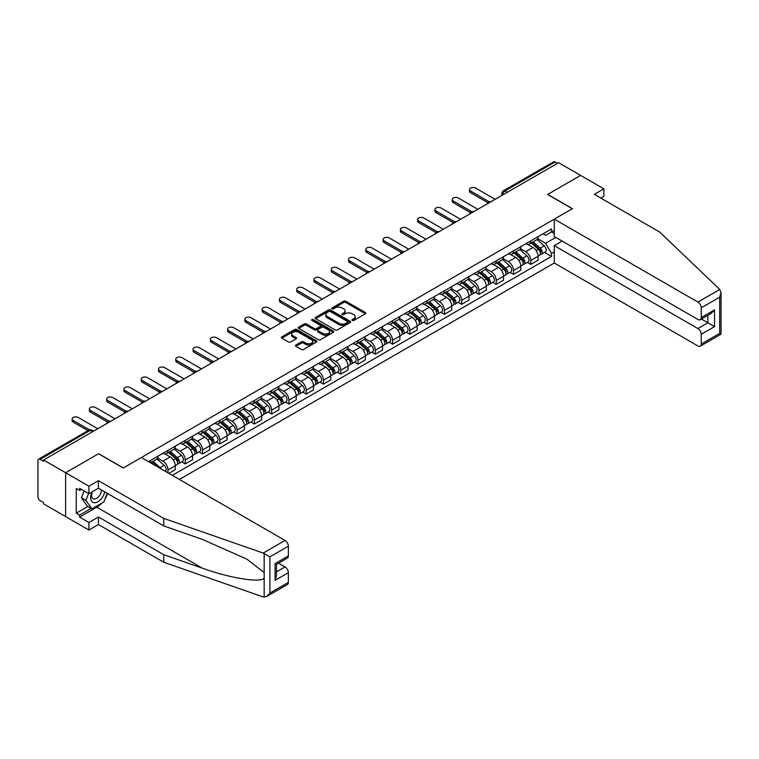 <?xml version="1.0" encoding="UTF-8"?>
<svg xmlns="http://www.w3.org/2000/svg" width="759" height="759" viewBox="0 0 759 759"><rect width="100%" height="100%" fill="white"/><g stroke="black" fill="none" stroke-linecap="round" stroke-linejoin="round"><path stroke-width="1.14" d="M352.29 320.45A1.072 0.617 0 0 0 353.808 320.45L365.364 313.78A1.537 0.892 0 0 0 365.81 313.154A1.537 0.892 0 0 0 365.364 312.528L345.791 301.228A1.537 0.892 0 0 0 343.618 301.228L332.072 307.898A1.072 0.617 0 0 0 333.59 308.771L335.089 307.907A4.924 2.837 0 0 1 342.043 307.907L343.675 308.856A4.924 2.837 0 0 1 345.117 310.858A4.924 2.837 0 0 1 343.675 312.869L342.176 313.733A1.072 0.617 0 0 0 343.704 314.615L345.193 313.752A4.924 2.837 0 0 1 352.157 313.752L353.789 314.691A4.924 2.837 0 0 1 355.231 316.702A4.924 2.837 0 0 1 353.789 318.704L352.29 319.567A1.072 0.617 0 0 0 352.29 320.45L352.29 319.567M295.896 345.032A1.537 0.892 0 0 0 295.45 345.668A1.537 0.892 0 0 0 295.896 346.294L301.389 349.463A1.537 0.892 0 0 0 303.562 349.463L316.389 342.053A1.537 0.892 0 0 0 316.835 341.427A1.537 0.892 0 0 0 316.389 340.8L296.826 329.501A1.537 0.892 0 0 0 294.644 329.501L281.817 336.911A1.537 0.892 0 0 0 281.371 337.537A1.537 0.892 0 0 0 281.817 338.163L288.448 341.996A1.537 0.892 0 0 0 290.621 341.996L296.114 338.818A1.537 0.892 0 0 0 296.57 338.191A1.537 0.892 0 0 0 296.114 337.565L292.822 335.668A4.108 2.372 0 0 1 291.627 333.988A4.108 2.372 0 0 1 294.16 331.797A4.108 2.372 0 0 1 298.638 332.309L311.522 339.747A4.108 2.372 0 0 1 312.727 341.427A4.108 2.372 0 0 1 310.194 343.618A4.108 2.372 0 0 1 305.706 343.106L303.562 341.863A1.537 0.892 0 0 0 301.389 341.863L295.896 345.032L295.896 346.294L301.389 343.144L301.389 341.863M43.595 460.011L558.586 162.682L580.626 175.414L547.619 194.465L572.324 208.725L123.337 467.942L98.642 453.683L65.635 472.734L43.595 460.011L43.595 461.292L40.161 459.309A3.131 1.812 -120 0 0 38.595 459.157A3.131 1.812 -120 0 0 37.95 460.59L37.95 496.784A3.131 1.812 -120 0 0 40.161 500.617L43.595 502.6L43.595 503.881L65.635 516.604L65.635 472.734L65.635 516.604L88.898 530.029L88.898 522.486L98.423 516.983L98.423 524.526L88.898 530.029M335.193 329.937A1.537 0.892 0 0 0 337.366 329.937L350.203 322.537A1.537 0.892 0 0 0 350.649 321.911A1.537 0.892 0 0 0 350.203 321.275L330.63 309.985A1.537 0.892 0 0 0 328.457 309.985L315.63 317.385A1.537 0.892 0 0 0 315.175 318.012A1.537 0.892 0 0 0 315.63 318.647L335.193 329.937M312.31 320.678A1.072 0.617 0 0 1 313.401 320.829L333.277 332.309L320.469 339.7A1.537 0.892 0 0 1 318.296 339.7L298.723 328.4L298.723 327.148A1.537 0.892 0 0 0 298.278 327.774A1.537 0.892 0 0 0 298.723 328.4M298.723 327.148L304.217 323.979A1.537 0.892 0 0 1 306.389 323.979L314.321 328.562A1.537 0.892 0 0 0 316.494 328.562L320.137 326.455A1.537 0.892 0 0 0 320.592 325.829A1.537 0.892 0 0 0 320.137 325.203L311.883 320.431A1.072 0.617 0 0 1 313.401 319.558L333.296 331.038A1.537 0.892 0 0 1 333.742 331.664A1.537 0.892 0 0 1 333.296 332.29L333.296 331.038M179.38 479.451L554.269 263.012L697.91 345.943A4.696 2.713 -120 0 0 700.263 346.18A4.696 2.713 -120 0 0 701.231 344.026L701.231 334.302A4.696 2.713 -120 0 0 697.91 328.552L707.881 322.793L714.523 326.636L701.231 334.302M507.306 192.293L504.982 190.945A3.131 1.812 60 0 0 503.416 190.794L553.586 161.828A3.131 1.812 60 0 1 555.152 161.98L504.982 190.945A3.131 1.812 120 0 0 502.771 194.788L502.771 194.911M557.476 163.327L555.152 161.98M530.788 240.888A7.201 4.156 60 0 1 529.298 244.123L536.604 239.901A7.201 4.156 -120 0 0 538.103 236.666M520.418 248.648L525.693 251.694A7.201 4.156 60 0 1 530.788 260.517L538.103 256.295A7.201 4.156 -120 0 0 533.008 247.472L527.771 244.455M538.103 256.295L538.103 260.195L530.788 264.417L527.287 262.396M529.298 244.123A7.201 4.156 60 0 1 525.75 243.8M530.788 260.517L530.788 264.417M513.511 250.859A7.201 4.156 60 0 1 512.021 254.094L519.327 249.872A7.201 4.156 -120 0 0 520.826 246.647M510.01 272.367L513.511 274.388L520.826 270.176L520.826 266.276A7.201 4.156 -120 0 0 515.731 257.443L510.494 254.426M512.021 254.094A7.201 4.156 60 0 1 508.473 253.772M503.141 258.62L508.416 261.665A7.201 4.156 60 0 1 513.511 270.489L513.511 274.388M496.234 260.84A7.201 4.156 60 0 1 494.745 264.075L502.05 259.853A7.201 4.156 -120 0 0 503.54 256.618M492.733 282.348L496.234 284.369L503.549 280.147L503.549 276.248A7.201 4.156 -120 0 0 498.454 267.424L493.217 264.398M494.745 264.075A7.201 4.156 60 0 1 491.196 263.743M485.864 268.591L491.139 271.646A7.201 4.156 60 0 1 496.234 280.469L496.234 284.369M478.957 270.811A7.201 4.156 60 0 1 477.468 274.046L484.773 269.825A7.201 4.156 -120 0 0 486.263 266.589M475.457 292.319L478.957 294.34L486.263 290.118L486.263 286.219A7.201 4.156 -120 0 0 481.178 277.396L475.94 274.378M477.468 274.046A7.201 4.156 60 0 1 473.92 273.724M468.588 278.572L473.863 281.617A7.201 4.156 60 0 1 478.957 290.441L478.957 294.34M461.681 280.783A7.201 4.156 60 0 1 460.191 284.018L467.497 279.796A7.201 4.156 -120 0 0 468.986 276.57M458.18 302.291L461.681 304.321L468.986 300.099L468.986 296.2A7.201 4.156 -120 0 0 463.891 287.376L458.664 284.35M460.191 284.018A7.201 4.156 60 0 1 456.643 283.695M451.311 288.543L456.586 291.589A7.201 4.156 60 0 1 461.681 300.412L461.681 304.321M444.404 290.763A7.201 4.156 60 0 1 442.914 293.999L450.22 289.777A7.201 4.156 -120 0 0 451.709 286.541M440.903 312.272L444.404 314.292L451.709 310.07L451.709 306.171A7.201 4.156 -120 0 0 446.615 297.348L441.387 294.331M442.914 293.999A7.201 4.156 60 0 1 439.366 293.667M434.034 298.515L439.309 301.57A7.201 4.156 60 0 1 444.404 310.393L444.404 314.292M427.127 300.735A7.201 4.156 60 0 1 425.638 303.97L432.943 299.748A7.201 4.156 -120 0 0 434.433 296.513M423.626 322.243L427.127 324.264L434.433 320.042L434.433 316.142A7.201 4.156 -120 0 0 429.338 307.319L424.11 304.302M425.638 303.97A7.201 4.156 60 0 1 422.089 303.647M416.757 308.496L422.032 311.541A7.201 4.156 60 0 1 427.127 320.364L427.127 324.264M409.851 310.706A7.201 4.156 60 0 1 408.361 313.941L415.666 309.729A7.201 4.156 -120 0 0 417.156 306.494M406.35 332.214L409.851 334.245L417.156 330.023L417.156 326.123A7.201 4.156 -120 0 0 412.061 317.3L406.833 314.273M408.361 313.941A7.201 4.156 60 0 1 404.813 313.619M399.471 318.467L404.756 321.512A7.201 4.156 60 0 1 409.851 330.345L409.851 334.245M392.574 320.687A7.201 4.156 60 0 1 391.084 323.922L398.39 319.7A7.201 4.156 -120 0 0 399.879 316.465M389.063 342.195L392.574 344.216L399.879 339.994L399.879 336.095A7.201 4.156 -120 0 0 394.784 327.271L389.557 324.254M391.084 323.922A7.201 4.156 60 0 1 387.536 323.59M382.194 328.448L387.479 331.493A7.201 4.156 60 0 1 392.574 340.317L392.574 344.216M375.297 330.658A7.201 4.156 60 0 1 373.808 333.894L381.113 329.672A7.201 4.156 -120 0 0 382.602 326.436M371.787 352.167L375.297 354.187L382.602 349.975L382.602 346.066A7.201 4.156 -120 0 0 377.508 337.243L372.28 334.226M373.808 333.894A7.201 4.156 60 0 1 370.259 333.571M364.918 338.419L370.202 341.465A7.201 4.156 60 0 1 375.297 350.288L375.297 354.187M358.02 340.639A7.201 4.156 60 0 1 356.531 343.865L363.836 339.652A7.201 4.156 -120 0 0 365.326 336.417M354.51 362.138L358.02 364.168L365.326 359.946L365.326 356.047A7.201 4.156 -120 0 0 360.231 347.224L355.003 344.197M356.531 343.865A7.201 4.156 60 0 1 352.982 343.542M347.641 348.39L352.926 351.445A7.201 4.156 60 0 1 358.02 360.269L358.02 364.168M340.744 350.611A7.201 4.156 60 0 1 339.245 353.846L346.559 349.624A7.201 4.156 -120 0 0 348.049 346.389M337.233 372.119L340.744 374.14L348.049 369.918L348.049 366.018A7.201 4.156 -120 0 0 342.954 357.195L337.727 354.178M339.245 353.846A7.201 4.156 60 0 1 335.706 353.523M330.364 358.371L335.649 361.417A7.201 4.156 60 0 1 340.744 370.24L340.744 374.14M323.467 360.582A7.201 4.156 60 0 1 321.968 363.817L329.283 359.595A7.201 4.156 -120 0 0 330.772 356.369M319.956 382.09L323.467 384.111L330.772 379.898L330.772 375.999A7.201 4.156 -120 0 0 325.677 367.166L320.45 364.149M321.968 363.817A7.201 4.156 60 0 1 318.429 363.495M313.087 368.343L318.372 371.388A7.201 4.156 60 0 1 323.467 380.212L323.467 384.111M306.19 370.563A7.201 4.156 60 0 1 304.691 373.798L312.006 369.576A7.201 4.156 -120 0 0 313.495 366.341M302.68 392.071L306.19 394.092L313.495 389.87L313.495 385.97A7.201 4.156 -120 0 0 308.401 377.147L303.173 374.121M304.691 373.798A7.201 4.156 60 0 1 301.152 373.466M295.811 378.314L301.095 381.369A7.201 4.156 60 0 1 306.19 390.192L306.19 394.092M288.913 380.534A7.201 4.156 60 0 1 287.414 383.769L294.729 379.547A7.201 4.156 -120 0 0 296.219 376.312M285.403 402.042L288.913 404.063L296.219 399.841L296.219 395.942A7.201 4.156 -120 0 0 291.124 387.118L285.896 384.101M287.414 383.769A7.201 4.156 60 0 1 283.875 383.447M278.534 388.295L283.819 391.34A7.201 4.156 60 0 1 288.913 400.164L288.913 404.063M271.637 390.506A7.201 4.156 60 0 1 270.138 393.741L277.452 389.519A7.201 4.156 -120 0 0 278.942 386.293M268.126 412.014L271.637 414.044L278.942 409.822L278.942 405.923A7.201 4.156 -120 0 0 273.847 397.099L268.62 394.073M270.138 393.741A7.201 4.156 60 0 1 266.599 393.418M261.257 398.266L266.542 401.312A7.201 4.156 60 0 1 271.637 410.135L271.637 414.044M254.36 400.486A7.201 4.156 60 0 1 252.861 403.722L260.176 399.5A7.201 4.156 -120 0 0 261.665 396.264M250.849 421.995L254.36 424.015L261.665 419.793L261.665 415.894A7.201 4.156 -120 0 0 256.57 407.071L251.343 404.054M252.861 403.722A7.201 4.156 60 0 1 249.313 403.39M243.981 408.238L249.265 411.293A7.201 4.156 60 0 1 254.36 420.116L254.36 424.015M237.083 410.458A7.201 4.156 60 0 1 235.584 413.693L242.899 409.471A7.201 4.156 -120 0 0 244.389 406.236M233.573 431.966L237.083 433.987L244.389 429.765L244.389 425.865A7.201 4.156 -120 0 0 239.294 417.042L234.066 414.025M235.584 413.693A7.201 4.156 60 0 1 232.036 413.37M226.704 418.218L231.988 421.264A7.201 4.156 60 0 1 237.083 430.087L237.083 433.987M219.806 420.429A7.201 4.156 60 0 1 218.307 423.664L225.622 419.452A7.201 4.156 -120 0 0 227.112 416.217M216.296 441.937L219.806 443.968L227.112 439.746L227.112 435.846A7.201 4.156 -120 0 0 222.017 427.023L216.789 423.996M218.307 423.664A7.201 4.156 60 0 1 214.759 423.342M209.427 428.19L214.712 431.235A7.201 4.156 60 0 1 219.806 440.068L219.806 443.968M202.52 430.41A7.201 4.156 60 0 1 201.031 433.645L208.345 429.423A7.201 4.156 -120 0 0 209.835 426.188M199.019 451.918L202.53 453.939L209.835 449.717L209.835 445.818A7.201 4.156 -120 0 0 204.74 436.994L199.513 433.977M201.031 433.645A7.201 4.156 60 0 1 197.482 433.313M192.15 438.171L197.435 441.216A7.201 4.156 60 0 1 202.53 450.04L202.53 453.939M185.243 440.381A7.201 4.156 60 0 1 183.754 443.617L191.069 439.395A7.201 4.156 -120 0 0 192.558 436.159M181.743 461.889L185.243 463.91L192.558 459.698L192.558 455.789A7.201 4.156 -120 0 0 187.464 446.966L182.226 443.949M183.754 443.617A7.201 4.156 60 0 1 180.206 443.294M174.874 448.142L180.158 451.188A7.201 4.156 60 0 1 185.243 460.011L185.243 463.91M167.967 450.362A7.201 4.156 60 0 1 166.477 453.588L173.792 449.375A7.201 4.156 -120 0 0 175.282 446.14M168.859 473.379L175.282 469.669L175.282 465.77A7.201 4.156 -120 0 0 170.187 456.946L164.95 453.92M166.477 453.588A7.201 4.156 60 0 1 162.929 453.265M157.597 458.113L162.872 461.168A7.201 4.156 60 0 1 167.967 469.992L167.967 472.866M150.538 462.8L156.515 459.347A7.201 4.156 -120 0 0 158.005 456.112M150.69 460.333A7.201 4.156 60 0 1 150.159 462.582M554.269 233.535L551.499 231.931L545.626 235.328L543.027 233.819M537.695 238.668L545.626 243.25L555.759 237.406M554.269 251.817L551.499 253.421L545.626 243.25M172.293 475.362L551.499 256.428L551.499 253.421M554.269 230.338L551.499 231.931L551.499 228.933L148.479 461.614M544.564 252.415L551.499 256.428M352.717 320.602L353.789 319.985A4.924 2.837 0 0 0 355.231 317.974L355.231 316.702M345.117 310.858L345.117 312.139A4.924 2.837 0 0 1 343.675 314.15L342.613 314.767M365.364 312.528L365.364 313.78L345.791 302.509A1.537 0.892 0 0 0 343.618 302.509L332.499 308.922M350.203 321.275L350.203 322.537L330.63 311.266A1.537 0.892 0 0 0 328.457 311.266L315.649 318.657L315.63 317.385M347.48 322.347A1.072 0.617 0 0 0 347.48 321.465L330.307 311.551A1.072 0.617 0 0 0 328.78 311.551L327.205 312.461A4.924 2.837 0 0 0 325.763 314.473A4.924 2.837 0 0 0 327.205 316.475L338.95 323.258A4.924 2.837 0 0 0 345.905 323.258L347.48 322.347L347.48 323.628A1.072 0.617 0 0 0 347.793 323.182L347.793 321.911M325.763 314.473L325.763 315.753A4.924 2.837 0 0 0 327.205 317.755L327.205 316.475M347.48 323.628L345.905 324.539A4.924 2.837 0 0 1 338.95 324.539L327.205 317.755M298.742 328.419L304.217 325.26L304.217 323.979M320.592 325.829L320.592 327.11A1.537 0.892 0 0 1 320.137 327.736L316.494 329.842A1.537 0.892 0 0 1 314.321 329.842L306.389 325.26A1.537 0.892 0 0 0 304.217 325.26M322.556 333.315A4.108 2.372 0 0 0 327.044 333.827A4.108 2.372 0 0 0 329.577 331.636A4.108 2.372 0 0 0 328.372 329.956L323.837 327.338A1.537 0.892 0 0 0 321.664 327.338L318.021 329.434A1.537 0.892 0 0 0 317.566 330.07A1.537 0.892 0 0 0 318.021 330.696L322.556 333.315L322.556 334.596A4.108 2.372 0 0 0 327.044 335.108A4.108 2.372 0 0 0 329.577 332.916L329.577 331.636M317.566 330.07L317.566 331.341A1.537 0.892 0 0 0 318.021 331.977L318.021 330.696M322.556 334.596L318.021 331.977M312.727 341.427L312.727 342.707A4.108 2.372 0 0 1 310.194 344.899A4.108 2.372 0 0 1 305.706 344.387L303.562 343.144A1.537 0.892 0 0 0 301.389 343.144M291.627 333.988L291.627 335.269A4.108 2.372 0 0 0 292.822 336.949L292.822 335.668M296.095 338.837L292.822 336.949M316.37 342.062L296.826 330.782A1.537 0.892 0 0 0 294.644 330.782L281.845 338.172L281.817 336.911M531.291 242.975L538.33 249.256A3.918 2.258 60 0 1 539.554 255.309L538.093 256.153M531.471 243.136L534.791 245.053M532.002 242.557L539.829 249.55A1.879 1.082 60 0 1 540.427 252.462A1.879 1.082 60 0 1 540.247 252.529M533.169 241.884L540.209 248.165A3.918 2.258 60 0 1 541.442 254.218A3.918 2.258 60 0 1 540.256 254.35M537.097 239.531L544.203 245.869A3.918 2.258 60 0 1 545.427 251.922L541.442 254.218M487.686 202.568L470.542 192.672A3.605 2.078 180 0 1 469.489 191.202L469.489 189.541A3.605 2.078 -0 0 0 470.542 191.012L489.109 201.733M495.124 199.323L475.637 188.071A3.605 2.078 -0 0 0 471.709 187.625A3.605 2.078 -0 0 0 469.489 189.541M514.014 252.946L521.053 259.227A3.918 2.258 60 0 1 522.277 265.28L520.816 266.124M514.194 253.117L517.515 255.024M514.725 252.538L522.553 259.531A1.879 1.082 60 0 1 523.15 262.434A1.879 1.082 60 0 1 522.97 262.5M515.892 251.855L522.932 258.145A3.918 2.258 60 0 1 524.165 264.198A3.918 2.258 60 0 1 522.979 264.322M519.82 249.502L526.917 255.84A3.918 2.258 60 0 1 528.15 261.893L524.165 264.198M496.737 262.918L503.777 269.198A3.918 2.258 60 0 1 505.001 275.261L503.54 276.105M496.917 263.088L500.238 265.005M497.449 262.51L505.276 269.502A1.879 1.082 60 0 1 505.864 272.405A1.879 1.082 60 0 1 505.693 272.472M498.616 261.836L505.655 268.117A3.918 2.258 60 0 1 506.889 274.17A3.918 2.258 60 0 1 505.703 274.293M502.543 259.474L509.64 265.811A3.918 2.258 60 0 1 510.873 271.864L506.889 274.17M719.769 289.454L721.05 292.557L719.674 297.186L701.231 307.831A4.696 2.713 -120 0 0 697.91 302.082L719.769 289.454L659.704 232.064L594.363 194.342L603.889 188.839L580.626 175.414L547.732 194.399L572.428 208.659L554.269 219.142L697.91 302.082M603.889 188.839L603.889 196.382L600.891 198.108M554.269 263.012L554.269 245.622L697.91 328.552M554.269 219.142L554.269 236.542L697.91 319.473A4.696 2.713 -120 0 0 700.263 319.7A4.696 2.713 -120 0 0 701.231 317.556L701.231 307.831M562.134 241.077L554.269 245.622M701.392 319.055L707.881 322.793L707.881 315.308M701.231 317.556L714.523 309.881L711.202 313.391L700.263 319.7M701.231 344.026L719.674 333.381L720.376 333.78M98.423 516.983L163.764 554.706L163.764 562.258L263.174 596.935L266.589 596.555L269.919 593.045L288.354 582.4A4.696 2.713 60 0 1 287.386 584.544L266.589 596.555M163.764 554.706L202.387 568.187C229.816 578.149 260.555 583.102 264.16 578.14L264.16 572.571L246.912 559.155L202.387 539.412L163.764 525.94L98.423 488.208L88.898 493.711L79.591 488.341L79.591 490.39L76.27 488.464L76.27 513.15L79.591 515.067L91.108 508.416M163.764 562.258L98.423 524.526M288.354 546.205L269.919 556.85L263.174 553.074L163.764 518.388L98.423 480.665L88.898 486.168L65.635 472.734L98.528 453.749L123.224 468.009L141.392 457.516L285.033 540.455A4.696 2.713 60 0 1 288.354 546.205L288.354 555.93A4.696 2.713 60 0 1 287.386 558.074L276.447 564.392L276.447 575.72L275.071 580.35L275.071 563.595C276.855 564.63 276.855 564.63 275.071 563.595L288.354 555.93M88.898 486.168L88.898 493.711M101.64 503.236A17.618 10.171 -60 0 1 96.763 507.202L79.591 517.116L88.898 522.486M79.591 517.116L79.591 515.067M98.423 480.665L98.423 488.208M163.764 518.388L163.764 525.94M276.447 571.888L285.033 566.926A4.696 2.713 60 0 1 288.354 572.675L288.354 582.4M285.033 566.926L278.544 563.178M107.645 493.54A17.618 10.171 -60 0 1 105.14 498.625M81.365 489.365L79.591 490.39M76.27 513.15L87.788 506.5M92.067 491.879A10.18 5.882 120 0 0 90.663 497.61A10.18 5.882 120 0 0 96.82 502.287A10.18 5.882 120 0 0 104.761 491.87M92.607 491.566A6.973 4.023 120 0 0 91.63 495.542A6.973 4.023 120 0 0 93.072 498.729A6.973 4.023 120 0 0 98.395 496.917A6.973 4.023 120 0 0 101.478 489.982M107.209 493.284L103.841 501.965L91.886 508.862L87.456 506.31L81.479 497.8L84.135 490.959M91.886 508.862L85.909 500.361L88.566 493.521M81.479 497.8L85.909 500.361M470.4 212.548L453.265 202.653A3.605 2.078 180 0 1 452.212 201.182L452.212 199.513A3.605 2.078 -0 0 0 453.265 200.983L471.832 211.714M477.847 209.304L458.36 198.042A3.605 2.078 -0 0 0 454.432 197.596A3.605 2.078 -0 0 0 452.212 199.513M453.123 222.52L435.989 212.624A3.605 2.078 180 0 1 434.935 211.154L434.935 209.493A3.605 2.078 -0 0 0 435.989 210.964L454.556 221.685M460.571 219.275L441.083 208.023A3.605 2.078 -0 0 0 437.156 207.568A3.605 2.078 -0 0 0 434.935 209.493M479.46 272.898L486.5 279.179A3.918 2.258 60 0 1 487.724 285.232L486.263 286.077M479.641 273.06L482.961 274.976M480.172 272.481L487.999 279.473A1.879 1.082 60 0 1 488.587 282.386A1.879 1.082 60 0 1 488.416 282.452M481.339 271.807L488.379 278.088A3.918 2.258 60 0 1 489.612 284.141A3.918 2.258 60 0 1 488.426 284.274M485.267 269.454L492.363 275.792A3.918 2.258 60 0 1 493.597 281.845L489.612 284.141M462.184 282.87L469.223 289.151A3.918 2.258 60 0 1 470.447 295.204L468.986 296.048M462.364 283.041L465.684 284.948M462.895 282.462L470.722 289.454A1.879 1.082 60 0 1 471.311 292.357A1.879 1.082 60 0 1 471.14 292.424M464.062 281.788L471.102 288.069A3.918 2.258 60 0 1 472.335 294.122A3.918 2.258 60 0 1 471.149 294.245M467.99 279.426L475.087 285.763A3.918 2.258 60 0 1 476.32 291.817L472.335 294.122M444.907 292.841L451.947 299.131A3.918 2.258 60 0 1 453.17 305.184L451.709 306.029M445.087 293.012L448.408 294.928M445.609 292.433L453.446 299.425A1.879 1.082 60 0 1 454.034 302.329A1.879 1.082 60 0 1 453.863 302.405M446.785 291.76L453.825 298.04A3.918 2.258 60 0 1 455.058 304.093A3.918 2.258 60 0 1 453.873 304.217M450.713 289.397L457.81 295.735A3.918 2.258 60 0 1 459.043 301.797L455.058 304.093M435.846 232.491L418.712 222.596A3.605 2.078 180 0 1 417.659 221.125L417.659 219.465A3.605 2.078 -0 0 0 418.712 220.935L437.279 231.656M443.294 229.246L423.807 217.994A3.605 2.078 -0 0 0 419.879 217.548A3.605 2.078 -0 0 0 417.659 219.465M418.57 242.472L401.435 232.577A3.605 2.078 180 0 1 400.382 231.106L400.382 229.446A3.605 2.078 -0 0 0 401.435 230.916L420.002 241.637M426.017 239.227L406.53 227.975A3.605 2.078 -0 0 0 402.602 227.52A3.605 2.078 -0 0 0 400.382 229.446M401.293 252.443L384.158 242.548A3.605 2.078 180 0 1 383.096 241.077L383.096 239.417A3.605 2.078 -0 0 0 384.158 240.888L402.725 251.608M408.74 249.199L389.253 237.947A3.605 2.078 -0 0 0 385.325 237.491A3.605 2.078 -0 0 0 383.096 239.417M427.63 302.822L434.67 309.103A3.918 2.258 60 0 1 435.894 315.156L434.433 316M427.81 302.983L431.131 304.9M428.332 302.414L436.169 309.397A1.879 1.082 60 0 1 436.757 312.31A1.879 1.082 60 0 1 436.586 312.376M429.509 301.731L436.548 308.012A3.918 2.258 60 0 1 437.782 314.074A3.918 2.258 60 0 1 436.596 314.198M433.436 299.378L440.533 305.716A3.918 2.258 60 0 1 441.766 311.769L437.782 314.074M384.016 262.424L366.882 252.529A3.605 2.078 180 0 1 365.819 251.058L365.819 249.388A3.605 2.078 -0 0 0 366.882 250.859L385.449 261.58M391.464 259.17L371.976 247.918A3.605 2.078 -0 0 0 368.049 247.472A3.605 2.078 -0 0 0 365.819 249.388M410.353 312.793L417.393 319.074A3.918 2.258 60 0 1 418.617 325.127L417.156 325.972M410.534 312.964L413.854 314.871M411.055 312.385L418.892 319.378A1.879 1.082 60 0 1 419.48 322.281A1.879 1.082 60 0 1 419.31 322.347M412.232 311.712L419.272 317.993A3.918 2.258 60 0 1 420.505 324.046A3.918 2.258 60 0 1 419.319 324.169M416.16 309.349L423.256 315.687A3.918 2.258 60 0 1 424.49 321.74L420.505 324.046M366.739 272.396L349.605 262.5A3.605 2.078 180 0 1 348.542 261.03L348.542 259.369A3.605 2.078 -0 0 0 349.605 260.84L368.172 271.561M374.187 269.151L354.7 257.899A3.605 2.078 -0 0 0 350.772 257.443A3.605 2.078 -0 0 0 348.542 259.369M393.077 322.774L400.116 329.055A3.918 2.258 60 0 1 401.34 335.108L399.879 335.952M393.257 322.936L396.568 324.852M393.779 322.357L401.615 329.349A1.879 1.082 60 0 1 402.204 332.252A1.879 1.082 60 0 1 402.033 332.328M394.955 321.683L401.995 327.964A3.918 2.258 60 0 1 403.228 334.017A3.918 2.258 60 0 1 402.042 334.15M398.883 319.33L405.98 325.658A3.918 2.258 60 0 1 407.213 331.721L403.228 334.017M349.463 282.367L332.328 272.472A3.605 2.078 180 0 1 331.266 271.001L331.266 269.341A3.605 2.078 -0 0 0 332.328 270.811L350.895 281.532M356.91 279.122L337.423 267.87A3.605 2.078 -0 0 0 333.495 267.415A3.605 2.078 -0 0 0 331.266 269.341M375.79 332.746L382.84 339.026A3.918 2.258 60 0 1 384.063 345.079L382.602 345.924M375.98 332.907L379.291 334.823M376.502 332.338L384.339 339.32A1.879 1.082 60 0 1 384.927 342.233A1.879 1.082 60 0 1 384.756 342.3M377.678 331.655L384.718 337.935A3.918 2.258 60 0 1 385.952 343.998A3.918 2.258 60 0 1 384.766 344.121M381.606 329.302L388.703 335.639A3.918 2.258 60 0 1 389.936 341.692L385.952 343.998M332.186 292.348L315.051 282.452A3.605 2.078 180 0 1 313.989 280.982L313.989 279.312A3.605 2.078 -0 0 0 315.051 280.783L333.618 291.503M339.634 289.103L320.146 277.841A3.605 2.078 -0 0 0 316.218 277.396A3.605 2.078 -0 0 0 313.989 279.312M358.514 342.717L365.563 348.998A3.918 2.258 60 0 1 366.787 355.06L365.326 355.895M358.703 342.888L362.015 344.795M359.225 342.309L367.062 349.301A1.879 1.082 60 0 1 367.65 352.204A1.879 1.082 60 0 1 367.479 352.271M360.402 341.635L367.441 347.916A3.918 2.258 60 0 1 368.675 353.969A3.918 2.258 60 0 1 367.489 354.092M364.329 339.273L371.426 345.611A3.918 2.258 60 0 1 372.66 351.664L368.675 353.969M341.237 352.698L348.277 358.979A3.918 2.258 60 0 1 349.51 365.032L348.049 365.876M341.427 352.859L344.738 354.776M341.948 352.28L349.785 359.273A1.879 1.082 60 0 1 350.373 362.185A1.879 1.082 60 0 1 350.203 362.252M343.125 351.607L350.165 357.887A3.918 2.258 60 0 1 351.389 363.941A3.918 2.258 60 0 1 350.212 364.073M347.053 349.254L354.149 355.591A3.918 2.258 60 0 1 355.383 361.645L351.389 363.941M323.96 362.669L331 368.95A3.918 2.258 60 0 1 332.233 375.003L330.772 375.847M324.15 362.84L327.461 364.747M324.672 362.261L332.508 369.253A1.879 1.082 60 0 1 333.097 372.157A1.879 1.082 60 0 1 332.926 372.223M325.848 361.578L332.888 367.868A3.918 2.258 60 0 1 334.112 373.921A3.918 2.258 60 0 1 332.935 374.045M329.776 359.225L336.873 365.563A3.918 2.258 60 0 1 338.106 371.616L334.112 373.921M306.683 372.641L313.723 378.921A3.918 2.258 60 0 1 314.957 384.984L313.495 385.828M306.873 372.811L310.184 374.728M307.395 372.233L315.232 379.225A1.879 1.082 60 0 1 315.82 382.128A1.879 1.082 60 0 1 315.649 382.194M308.571 371.559L315.611 377.84A3.918 2.258 60 0 1 316.835 383.893A3.918 2.258 60 0 1 315.659 384.016M312.499 369.197L319.596 375.534A3.918 2.258 60 0 1 320.829 381.587L316.835 383.893M289.407 382.621L296.446 388.902A3.918 2.258 60 0 1 297.68 394.955L296.219 395.8M289.596 382.783L292.908 384.699M290.118 382.213L297.955 389.196A1.879 1.082 60 0 1 298.543 392.109A1.879 1.082 60 0 1 298.372 392.175M291.295 381.53L298.334 387.811A3.918 2.258 60 0 1 299.558 393.864A3.918 2.258 60 0 1 298.382 393.997M295.223 379.177L302.319 385.515A3.918 2.258 60 0 1 303.553 391.568L299.558 393.864M272.13 392.593L279.17 398.873A3.918 2.258 60 0 1 280.403 404.926L278.942 405.771M272.32 392.764L275.631 394.671M272.842 392.185L280.678 399.177A1.879 1.082 60 0 1 281.266 402.08A1.879 1.082 60 0 1 281.096 402.147M274.018 391.511L281.058 397.792A3.918 2.258 60 0 1 282.282 403.845A3.918 2.258 60 0 1 281.105 403.968M277.936 389.149L285.042 395.486A3.918 2.258 60 0 1 286.276 401.539L282.282 403.845M314.909 302.319L297.775 292.424A3.605 2.078 180 0 1 296.712 290.953L296.712 289.293A3.605 2.078 -0 0 0 297.775 290.763L316.342 301.484M322.357 299.074L302.869 287.822A3.605 2.078 -0 0 0 298.942 287.367A3.605 2.078 -0 0 0 296.712 289.293M297.632 312.291L280.498 302.395A3.605 2.078 180 0 1 279.435 300.925L279.435 299.264A3.605 2.078 -0 0 0 280.498 300.735L299.065 311.456M305.08 309.046L285.583 297.794A3.605 2.078 -0 0 0 281.665 297.348A3.605 2.078 -0 0 0 279.435 299.264M280.356 322.271L263.212 312.376A3.605 2.078 180 0 1 262.159 310.905L262.159 309.236A3.605 2.078 -0 0 0 263.212 310.706L281.788 321.437M287.803 319.027L268.307 307.765A3.605 2.078 -0 0 0 264.388 307.319A3.605 2.078 -0 0 0 262.159 309.236M263.079 332.243L245.935 322.347A3.605 2.078 180 0 1 244.882 320.877L244.882 319.216A3.605 2.078 -0 0 0 245.935 320.687L264.512 331.408M270.527 328.998L251.03 317.746A3.605 2.078 -0 0 0 247.111 317.29A3.605 2.078 -0 0 0 244.882 319.216M245.802 342.214L228.658 332.319A3.605 2.078 180 0 1 227.605 330.848L227.605 329.188A3.605 2.078 -0 0 0 228.658 330.658L247.235 341.379M253.25 338.969L233.753 327.717A3.605 2.078 -0 0 0 229.835 327.271A3.605 2.078 -0 0 0 227.605 329.188M228.525 352.195L211.382 342.3A3.605 2.078 180 0 1 210.328 340.829L210.328 339.169A3.605 2.078 -0 0 0 211.382 340.639L229.958 351.36M235.973 348.95L216.476 337.698A3.605 2.078 -0 0 0 212.558 337.243A3.605 2.078 -0 0 0 210.328 339.169M254.853 402.564L261.893 408.854A3.918 2.258 60 0 1 263.126 414.907L261.665 415.752M255.043 402.735L258.354 404.651M255.565 402.156L263.401 409.148A1.879 1.082 60 0 1 263.99 412.052A1.879 1.082 60 0 1 263.819 412.128M256.741 401.483L263.781 407.763A3.918 2.258 60 0 1 265.005 413.816A3.918 2.258 60 0 1 263.828 413.94M260.66 399.12L267.766 405.458A3.918 2.258 60 0 1 268.999 411.52L265.005 413.816M211.249 362.166L194.105 352.271A3.605 2.078 180 0 1 193.052 350.8L193.052 349.14A3.605 2.078 -0 0 0 194.105 350.611L212.681 361.331M218.696 358.922L199.2 347.669A3.605 2.078 -0 0 0 195.281 347.214A3.605 2.078 -0 0 0 193.052 349.14M237.576 412.545L244.616 418.826A3.918 2.258 60 0 1 245.85 424.879L244.389 425.723M237.766 412.706L241.077 414.623M238.288 412.137L246.125 419.12A1.879 1.082 60 0 1 246.713 422.032A1.879 1.082 60 0 1 246.542 422.099M239.464 411.454L246.504 417.735A3.918 2.258 60 0 1 247.728 423.797A3.918 2.258 60 0 1 246.552 423.92M243.383 409.101L250.489 415.439A3.918 2.258 60 0 1 251.722 421.492L247.728 423.797M193.972 372.147L176.828 362.252A3.605 2.078 180 0 1 175.775 360.781L175.775 359.111A3.605 2.078 -0 0 0 176.828 360.582L195.405 371.303M201.42 368.893L181.923 357.641A3.605 2.078 -0 0 0 177.995 357.195A3.605 2.078 -0 0 0 175.775 359.111M220.3 422.516L227.339 428.797A3.918 2.258 60 0 1 228.573 434.86L227.112 435.694M220.489 422.687L223.801 424.594M221.011 422.108L228.848 429.101A1.879 1.082 60 0 1 229.436 432.004A1.879 1.082 60 0 1 229.265 432.07M222.188 421.435L229.227 427.715A3.918 2.258 60 0 1 230.451 433.768A3.918 2.258 60 0 1 229.275 433.892M226.106 419.072L233.212 425.41A3.918 2.258 60 0 1 234.436 431.463L230.451 433.768M176.695 382.119L159.551 372.223A3.605 2.078 180 0 1 158.498 370.753L158.498 369.092A3.605 2.078 -0 0 0 159.551 370.563L178.128 381.284M184.143 378.874L164.646 367.622A3.605 2.078 -0 0 0 160.718 367.166A3.605 2.078 -0 0 0 158.498 369.092M203.023 432.497L210.063 438.778A3.918 2.258 60 0 1 211.296 444.831L209.835 445.675M203.213 432.658L206.524 434.575M203.735 432.08L211.571 439.072A1.879 1.082 60 0 1 212.159 441.975A1.879 1.082 60 0 1 211.989 442.051M204.911 431.406L211.951 437.687A3.918 2.258 60 0 1 213.175 443.74A3.918 2.258 60 0 1 211.998 443.873M208.829 429.053L215.935 435.381A3.918 2.258 60 0 1 217.159 441.444L213.175 443.74M159.418 392.09L142.275 382.194A3.605 2.078 180 0 1 141.221 380.724L141.221 379.064A3.605 2.078 -0 0 0 142.275 380.534L160.851 391.255M166.866 388.845L147.369 377.593A3.605 2.078 -0 0 0 143.442 377.138A3.605 2.078 -0 0 0 141.221 379.064M185.746 442.469L192.786 448.749A3.918 2.258 60 0 1 194.019 454.802L192.558 455.647M185.936 442.63L189.247 444.546M186.458 442.061L194.295 449.043A1.879 1.082 60 0 1 194.883 451.956A1.879 1.082 60 0 1 194.712 452.022M187.634 441.377L194.674 447.658A3.918 2.258 60 0 1 195.898 453.721A3.918 2.258 60 0 1 194.721 453.844M191.553 439.025L198.659 445.362A3.918 2.258 60 0 1 199.883 451.415L195.898 453.721M142.142 402.071L124.998 392.175A3.605 2.078 180 0 1 123.945 390.705L123.945 389.035A3.605 2.078 -0 0 0 124.998 390.506L143.574 401.226M149.589 398.826L130.093 387.564A3.605 2.078 -0 0 0 126.165 387.118A3.605 2.078 -0 0 0 123.945 389.035M168.47 452.44L175.509 458.721A3.918 2.258 60 0 1 176.743 464.783L175.282 465.618M168.659 452.611L171.97 454.518M169.181 452.032L177.018 459.024A1.879 1.082 60 0 1 177.606 461.927A1.879 1.082 60 0 1 177.435 461.994M170.358 451.358L177.397 457.639A3.918 2.258 60 0 1 178.621 463.692A3.918 2.258 60 0 1 177.445 463.815M174.276 448.996L181.382 455.334A3.918 2.258 60 0 1 182.606 461.387L178.621 463.692M124.865 412.042L107.721 402.147A3.605 2.078 180 0 1 106.668 400.676L106.668 399.016A3.605 2.078 -0 0 0 107.721 400.486L126.298 411.207M132.313 408.797L112.816 397.545A3.605 2.078 -0 0 0 108.888 397.09A3.605 2.078 -0 0 0 106.668 399.016M151.193 462.421L153.612 464.574M151.383 462.582L154.694 464.499M156.923 466.491L151.904 462.003M153.081 461.33L160.121 467.61A3.918 2.258 60 0 1 161.25 468.986M156.999 458.977L164.105 465.314A3.918 2.258 60 0 1 165.348 471.358M107.588 422.013L90.444 412.118A3.605 2.078 180 0 1 89.391 410.647L89.391 408.987A3.605 2.078 -0 0 0 90.444 410.458L109.011 421.179M115.036 418.769L95.539 407.517A3.605 2.078 -0 0 0 91.611 407.071A3.605 2.078 -0 0 0 89.391 408.987M87.978 430.647L73.168 422.099A3.605 2.078 180 0 1 72.114 420.628L72.114 418.959A3.605 2.078 -0 0 0 73.168 420.429L89.524 429.879M97.759 428.75L78.262 417.488A3.605 2.078 -0 0 0 74.335 417.042A3.605 2.078 -0 0 0 72.114 418.959M502.875 194.845L502.771 194.788A3.131 1.812 0 0 1 501.851 193.507L501.851 195.442M167.967 469.992L175.282 465.77M185.243 460.011L192.558 455.789M202.53 450.04L209.835 445.818M219.806 440.068L227.112 435.846M237.083 430.087L244.389 425.865M254.36 420.116L261.665 415.894M271.637 410.135L278.942 405.923M288.913 400.164L296.219 395.942M306.19 390.192L313.495 385.97M323.467 380.212L330.772 375.999M340.744 370.24L348.049 366.018M358.02 360.269L365.326 356.047M375.297 350.288L382.602 346.066M392.574 340.317L399.879 336.095M409.851 330.345L417.156 326.123M427.127 320.364L434.433 316.142M444.404 310.393L451.709 306.171M461.681 300.412L468.986 296.2M478.957 290.441L486.263 286.219M496.234 280.469L503.549 276.248M513.511 270.489L520.826 266.276M162.872 461.168L170.187 456.946M180.158 451.188L187.464 446.966M197.435 441.216L204.74 436.994M214.712 431.235L222.017 427.023M231.988 421.264L239.294 417.042M249.265 411.293L256.57 407.071M266.542 401.312L273.847 397.099M283.819 391.34L291.124 387.118M301.095 381.369L308.401 377.147M318.372 371.388L325.677 367.166M335.649 361.417L342.954 357.195M352.926 351.445L360.231 347.224M370.202 341.465L377.508 337.243M387.479 331.493L394.784 327.271M404.756 321.512L412.061 317.3M422.032 311.541L429.338 307.319M439.309 301.57L446.615 297.348M456.586 291.589L463.891 287.376M473.863 281.617L481.178 277.396M491.139 271.646L498.454 267.424M508.416 261.665L515.731 257.443M525.693 251.694L533.008 247.472M490.618 201.932A3.131 1.812 120 0 0 489.232 202.729M473.341 211.903A3.131 1.812 120 0 0 471.956 212.7M456.064 221.884A3.131 1.812 120 0 0 454.679 222.681M438.778 231.856A3.131 1.812 120 0 0 437.402 232.652M421.501 241.827A3.131 1.812 120 0 0 420.125 242.633M404.224 251.808A3.131 1.812 120 0 0 402.849 252.605M386.948 261.779A3.131 1.812 120 0 0 385.572 262.576M369.671 271.75A3.131 1.812 120 0 0 368.295 272.557M352.394 281.731A3.131 1.812 120 0 0 351.019 282.528M335.117 291.703A3.131 1.812 120 0 0 333.742 292.5M317.841 301.684A3.131 1.812 120 0 0 316.456 302.48M300.564 311.655A3.131 1.812 120 0 0 299.179 312.452M283.287 321.626A3.131 1.812 120 0 0 281.902 322.423M266.011 331.607A3.131 1.812 120 0 0 264.625 332.404M248.734 341.578A3.131 1.812 120 0 0 247.349 342.375M231.457 351.55A3.131 1.812 120 0 0 230.072 352.356M214.18 361.531A3.131 1.812 120 0 0 212.795 362.328M196.904 371.502A3.131 1.812 120 0 0 195.518 372.299M179.627 381.473A3.131 1.812 120 0 0 178.242 382.28M162.35 391.454A3.131 1.812 120 0 0 160.965 392.251M145.073 401.426A3.131 1.812 120 0 0 143.688 402.223M127.797 411.406A3.131 1.812 120 0 0 126.411 412.203M110.52 421.378A3.131 1.812 120 0 0 109.135 422.175M92.664 431.691L90.33 430.344L40.161 459.309M93.575 431.159L91.905 430.192A3.131 1.812 120 0 0 90.33 430.344A3.131 1.812 60 0 0 88.765 430.192L38.595 459.157M353.789 319.985L353.789 318.704M342.176 314.615L342.176 313.733M343.675 314.15L343.675 312.869M332.072 308.771L332.072 307.898M343.618 302.509L343.618 301.228M345.791 302.509L345.791 301.228M328.457 311.266L328.457 309.985M330.63 311.266L330.63 309.985M338.95 324.539L338.95 323.258M345.905 324.539L345.905 323.258M306.389 325.26L306.389 323.979M314.321 329.842L314.321 328.562M316.494 329.842L316.494 328.562M320.137 327.736L320.137 326.455M313.401 320.829L313.401 319.558M303.562 343.144L303.562 341.863M305.706 344.387L305.706 343.106M296.114 338.818L296.114 337.565M294.644 330.782L294.644 329.501M296.826 330.782L296.826 329.501M316.389 342.053L316.389 340.8M538.33 249.256L536.129 250.517M540.816 251.599L540.104 252.007M544.203 245.869L540.209 248.165M470.542 191.012L470.542 192.672M521.053 259.227L518.852 260.498M523.539 261.57L522.828 261.978M526.917 255.84L522.932 258.145M503.777 269.198L501.576 270.47M506.262 271.551L505.551 271.959M509.64 265.811L505.655 268.117M719.674 333.381L719.674 297.186M714.523 309.881L714.523 326.636M264.16 597.172L264.16 578.14M264.16 572.571L264.16 553.529M269.919 556.85L269.919 593.045M288.354 572.675L275.071 580.35M263.174 553.074L285.033 540.455M96.763 507.202L202.387 568.187M453.265 200.983L453.265 202.653M435.989 210.964L435.989 212.624M486.5 279.179L484.299 280.441M488.976 281.523L488.274 281.931M492.363 275.792L488.379 278.088M469.223 289.151L467.022 290.422M471.7 291.494L470.997 291.902M475.087 285.763L471.102 288.069M451.947 299.131L449.745 300.393M454.423 301.475L453.721 301.883M457.81 295.735L453.825 298.04M418.712 220.935L418.712 222.596M401.435 230.916L401.435 232.577M384.158 240.888L384.158 242.548M434.67 309.103L432.469 310.374M437.146 311.446L436.444 311.854M440.533 305.716L436.548 308.012M366.882 250.859L366.882 252.529M417.393 319.074L415.192 320.345M419.869 321.418L419.167 321.825M423.256 315.687L419.272 317.993M349.605 260.84L349.605 262.5M400.116 329.055L397.915 330.317M402.593 331.398L401.891 331.806M405.98 325.658L401.995 327.964M332.328 270.811L332.328 272.472M382.84 339.026L380.638 340.298M385.316 341.37L384.614 341.778M388.703 335.639L384.718 337.935M315.051 280.783L315.051 282.452M365.563 348.998L363.362 350.269M368.039 351.341L367.337 351.749M371.426 345.611L367.441 347.916M348.277 358.979L346.085 360.24M350.762 361.322L350.06 361.73M354.149 355.591L350.165 357.887M331 368.95L328.808 370.221M333.486 371.293L332.784 371.701M336.873 365.563L332.888 367.868M313.723 378.921L311.532 380.193M316.209 381.274L315.507 381.682M319.596 375.534L315.611 377.84M296.446 388.902L294.255 390.164M298.932 391.246L298.23 391.653M302.319 385.515L298.334 387.811M279.17 398.873L276.978 400.145M281.655 401.217L280.953 401.625M285.042 395.486L281.058 397.792M297.775 290.763L297.775 292.424M280.498 300.735L280.498 302.395M263.212 310.706L263.212 312.376M245.935 320.687L245.935 322.347M228.658 330.658L228.658 332.319M211.382 340.639L211.382 342.3M261.893 408.854L259.701 410.116M264.379 411.198L263.677 411.606M267.766 405.458L263.781 407.763M194.105 350.611L194.105 352.271M244.616 418.826L242.425 420.097M247.102 421.169L246.4 421.577M250.489 415.439L246.504 417.735M176.828 360.582L176.828 362.252M227.339 428.797L225.148 430.068M229.825 431.14L229.123 431.548M233.212 425.41L229.227 427.715M159.551 370.563L159.551 372.223M210.063 438.778L207.871 440.04M212.548 441.121L211.846 441.529M215.935 435.381L211.951 437.687M142.275 380.534L142.275 382.194M192.786 448.749L190.594 450.021M195.272 451.093L194.57 451.501M198.659 445.362L194.674 447.658M124.998 390.506L124.998 392.175M175.509 458.721L173.318 459.992M177.995 461.064L177.283 461.472M181.382 455.334L177.397 457.639M107.721 400.486L107.721 402.147M164.105 465.314L160.121 467.61M90.444 410.458L90.444 412.118M73.168 420.429L73.168 422.099M490.883 201.78A3.131 3.131 0 0 0 486.861 204.095M473.607 211.752A3.131 3.131 0 0 0 469.584 214.076M456.33 221.723A3.131 3.131 0 0 0 452.307 224.047M439.053 231.704A3.131 3.131 0 0 0 435.03 234.019M421.767 241.675A3.131 3.131 0 0 0 417.754 244M404.49 251.656A3.131 3.131 0 0 0 400.477 253.971M387.213 261.627A3.131 3.131 0 0 0 383.2 263.942M369.937 271.599A3.131 3.131 0 0 0 365.923 273.923M352.66 281.58A3.131 3.131 0 0 0 348.647 283.894M335.383 291.551A3.131 3.131 0 0 0 331.37 293.875M318.106 301.522A3.131 3.131 0 0 0 314.093 303.847M300.83 311.503A3.131 3.131 0 0 0 296.816 313.818M283.553 321.474A3.131 3.131 0 0 0 279.54 323.799M266.276 331.446A3.131 3.131 0 0 0 262.263 333.77M248.999 341.427A3.131 3.131 0 0 0 244.986 343.742M231.723 351.398A3.131 3.131 0 0 0 227.7 353.722M214.446 361.379A3.131 3.131 0 0 0 210.423 363.694M197.169 371.35A3.131 3.131 0 0 0 193.147 373.665M179.892 381.322A3.131 3.131 0 0 0 175.87 383.646M162.616 391.302A3.131 3.131 0 0 0 158.593 393.617M145.339 401.274A3.131 3.131 0 0 0 141.316 403.598M128.062 411.245A3.131 3.131 0 0 0 124.04 413.57M110.786 421.226A3.131 3.131 0 0 0 106.763 423.541M91.905 430.192A3.131 3.131 0 0 0 88.765 430.192M503.416 190.794A3.131 3.131 0 0 0 501.851 193.507M721.05 292.557L721.05 334.169L700.263 346.18"/></g></svg>
